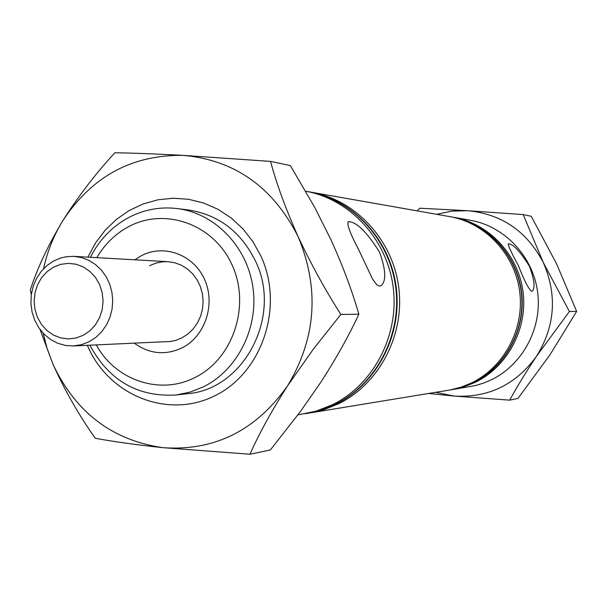<?xml version="1.0" encoding="UTF-8"?>
<svg xmlns="http://www.w3.org/2000/svg" width="607" height="607" viewBox="0 0 607 607"><rect width="100%" height="100%" fill="white"/><g stroke="black" fill="none" stroke-linecap="round" stroke-linejoin="round"><path stroke-width="0.91" d="M358.965 250.312L372.569 279.106L376.826 284.812L379.421 286.102L380.604 285.935C386.447 281.754 386.105 270.525 379.565 252.239C366.939 231.98 356.567 221.79 348.448 221.669C346.445 223.551 349.951 233.096 358.965 250.312M518.211 265.198C524.623 281.542 529.213 290.267 531.99 291.368C535.397 288.492 534.547 280.123 529.441 266.245C520.275 251.518 513.264 244.037 508.416 243.794C507.839 245.084 511.102 252.216 518.211 265.198M451.532 389.74L475.63 385.521L483.498 383.123L491.101 379.921C522.726 364.777 542.415 327.886 537.62 292.035C532.931 256.169 504.447 226.145 470.197 220.204L452.564 217.101M96.331 344.935C115.398 380.437 160.468 395.673 195.348 377.296C233.27 358.593 250.828 305.45 232.071 264.94C213.876 224.142 164.838 206.775 128.176 226.912C115.072 234.059 104.632 244.31 96.847 257.656M90.405 257.292C99.214 239.977 111.809 226.813 128.206 217.784C143.609 209.627 159.891 206.547 177.069 208.542C214.43 213.08 246.738 245.941 252.808 286.542C259.03 327.105 238.012 369.564 203.709 386.697L190.135 392.099L175.954 395.005C137.652 397.153 108.964 380.559 89.882 345.216M134.891 259.804L141.097 255.851C163.64 243.627 193.489 254.454 204.498 279.311C215.849 303.986 205.257 336.286 182.183 347.826C165.415 355.588 149.481 354.056 134.39 343.236M73.417 345.952L65.435 345.451L57.711 343.266L50.525 339.488L44.159 334.26L38.84 327.78L34.774 320.306L32.095 312.112L30.919 303.508L31.283 294.82L33.173 286.36L36.511 278.461L41.185 271.412L47.027 265.479L53.803 260.889L60.723 257.983L66.535 256.678L73.955 256.359L81.566 257.58L88.842 260.35L95.519 264.569L101.361 270.092L106.157 276.731L109.73 284.243L111.946 292.362L112.727 300.791L112.052 309.244L109.928 317.4L106.453 324.973L101.741 331.688L95.967 337.31L89.335 341.642L81.566 344.685L73.417 345.952L170.643 341.468L175.886 340.33L181.903 337.902L187.912 334.025L193.155 329.002L197.427 323L200.583 316.232L202.503 308.948L203.117 301.398L202.404 293.864L200.393 286.61L197.154 279.895L192.806 273.969L187.502 269.03L181.44 265.251L174.839 262.778L167.927 261.678L162.539 261.792L155.916 263.119L149.633 265.707M452.405 389.603L463.93 386.841L475 382.448C507.627 366.795 527.961 328.63 523.006 291.535C518.166 254.424 488.772 223.384 453.437 217.253M450.485 389.914L462.223 387.122L473.331 382.706C506.056 367.007 526.459 328.706 521.489 291.481C516.633 254.242 487.14 223.095 451.691 216.949L451.517 216.919M449.43 390.081L461.881 387.175L472.99 382.759C505.745 367.045 526.163 328.721 521.185 291.474C516.322 254.212 486.814 223.035 451.342 216.889L450.47 216.737M308.599 413.155L450.227 389.937L461.79 386.925L471.305 383.025C504.167 367.258 524.645 328.797 519.653 291.421C514.782 254.03 485.175 222.746 449.59 216.578L309.927 191.979M310.033 412.935L324.479 409.459L338.349 403.867C379.292 383.965 404.96 334.95 398.716 287.286C392.623 239.606 355.588 199.87 311.353 192.222M305.146 413.724L321.111 410.006L335.049 404.383C376.188 384.375 401.978 335.102 395.703 287.187C389.58 239.241 352.371 199.301 307.924 191.615L306.482 191.372M306.884 413.45L321.672 409.907L335.603 404.3C376.704 384.307 402.479 335.072 396.204 287.202C390.089 239.302 352.91 199.392 308.5 191.713L308.212 191.668M297.916 414.915L316.224 411.098L332.272 404.823C373.464 384.777 399.36 335.481 393.215 287.452C387.22 239.393 350.156 199.21 305.685 191.22M83.402 335.231L89.98 330.739L95.481 324.753L99.624 317.56L102.204 309.532L103.076 301.08L102.196 292.62L99.616 284.6L95.474 277.422L89.965 271.45L83.394 266.981L76.08 264.235L68.401 263.347L60.746 264.349L53.484 267.194L46.989 271.724L41.58 277.71L37.513 284.858L34.994 292.809L34.136 301.171L34.994 309.532L37.52 317.476L41.587 324.616L46.997 330.587L53.492 335.102L60.753 337.924L68.416 338.911L76.095 338L83.402 335.231M87.886 257.148L95.489 243.02L105.064 230.334L116.392 219.408L129.208 210.523L143.191 203.922L158.002 199.779L173.276 198.216L188.618 199.301L203.641 203.019L217.951 209.286L231.168 217.974L242.937 228.854L252.944 241.669L260.911 256.071C284.364 306.421 262.353 372.577 215.098 395.635C168.169 419.452 108.964 395.574 87.719 346.157L87.362 345.33M175.954 395.005L187.214 393.731C244.037 389.603 282.596 315.913 255.464 261.048C240.971 231.715 218.588 214.681 188.314 209.946L177.069 208.542M40.077 329.525L52.961 364.23C65.01 390.855 79.115 415.529 95.269 438.262C113.001 441.585 135.566 444.726 162.972 447.678L249.955 454.233C259.06 433.717 271.617 410.878 287.627 385.726L313.311 349.162L340.861 314.441C325.322 290.131 311.08 264.22 298.143 236.7C285.874 209.286 276.663 184.187 270.517 161.394L183.223 155.377C155.923 153.92 133.123 153.047 114.844 152.767C95.739 173.481 78.364 196.175 62.718 220.842C48.112 245.296 37.323 268.279 30.35 289.797L31.298 294.691M249.955 454.233L270.312 449.999L300.419 411.546L321.141 381.773C336.392 358.031 348.964 335.512 358.858 314.206L340.861 314.441M270.517 161.394L290.343 165.567L314.775 207.495L331.179 240.182C342.872 266.056 352.098 290.73 358.858 314.206M43.18 333.243L47.263 349.025L52.961 364.23C75.693 412.54 112.371 440.356 162.972 447.678C214.354 451.267 255.911 430.613 287.627 385.726C316.201 338.122 319.699 288.446 298.143 236.7C273.029 187.108 234.719 159.998 183.223 155.377C131.992 154.656 91.824 176.478 62.718 220.842C53.689 235.599 47.3 251.556 43.567 268.704M428.671 393.488L454.173 396.067L509.683 400.157C516.952 386.849 525.874 372.258 536.444 356.377L569.412 311.49L543.303 262.55L523.204 214.582L467.572 210.705L419.612 208.209L417.381 210.902M509.683 400.157L517.953 398.435L549.988 354.784L576.65 311.399L569.412 311.49M523.204 214.582L531.246 216.274L556.642 263.962L576.65 311.399M435.644 392.35L454.173 396.067C488.294 398.01 515.715 384.785 536.444 356.377C555.124 326.384 557.416 295.108 543.303 262.55C526.914 231.244 501.67 213.968 467.572 210.705L451.972 211.13L436.706 214.309M307.924 191.615L308.5 191.713M306.596 413.496L307.172 413.397M347.986 221.912L348.448 221.669M167.927 261.678L73.955 256.359"/></g></svg>
